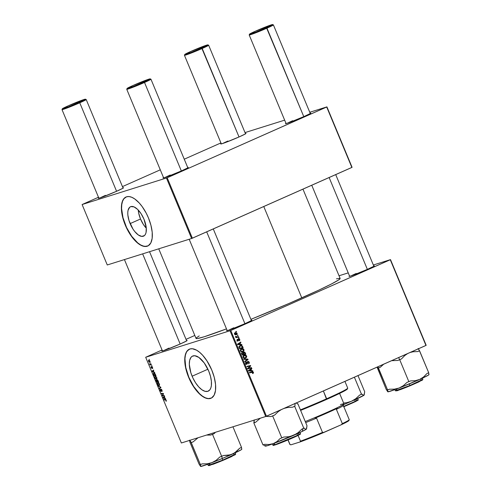 <?xml version="1.0" encoding="UTF-8"?>
<svg xmlns="http://www.w3.org/2000/svg" width="491" height="491" viewBox="0 0 491 491"><rect width="100%" height="100%" fill="white"/><g stroke="black" fill="none" stroke-linecap="round" stroke-linejoin="round"><path stroke-width="0.74" d="M138.229 210.038A16.086 7.242 -113.9 0 0 140.518 218.992L130.115 223.608A16.086 7.242 66.1 0 1 130.532 206.729A16.086 7.242 66.1 0 1 143.998 219.25L146.263 227.861L146.048 232.556L145.422 234.299L144.471 235.557L141.758 236.404L138.333 234.974L134.712 231.482L133.006 229.119L129.041 220.674L127.85 215.003L127.783 212.48L128.065 210.308L129.649 207.306L130.882 206.594L134.012 206.889L137.603 209.399L141.107 213.738L143.998 219.25A16.086 7.242 66.1 0 1 143.581 236.134A16.086 7.242 66.1 0 1 130.115 223.608L140.518 218.992A16.086 7.242 -113.9 0 0 146.293 228.211L143.409 224.504L140.518 218.992L138.683 213.149L138.229 210.038M126.089 196.971A26.809 12.066 -113.9 0 0 125.487 225.062L125.291 225.148A26.809 12.066 66.1 0 1 125.991 197.014A26.809 12.066 66.1 0 1 148.435 217.887L146.208 213.131L142.218 206.662L139.278 203.022L134.737 198.941L131.784 197.284L129.029 196.56L126.574 196.793L123.652 198.91L122.333 201.427L121.4 206.601L121.805 213.063L123.505 220.256L126.353 227.554L130.109 234.336L132.957 238.27L137.474 242.935L140.481 245.034L144.698 246.476L148.239 245.764L150.798 242.971L152.161 238.325L152.204 232.231L150.921 225.216L148.435 217.887A26.809 12.066 66.1 0 1 147.736 246.022A26.809 12.066 66.1 0 1 125.291 225.148L125.487 225.062A26.809 12.066 -113.9 0 0 147.828 245.979L146.165 246.39L143.544 246.144L140.678 244.948L137.67 242.849L131.705 236.288L126.549 227.468L122.996 217.728L121.584 208.552L121.762 204.624L122.523 201.341L123.849 198.824L126.089 196.971M192.116 376.216A19.204 8.648 66.1 0 1 192.619 356.061A19.204 8.648 66.1 0 1 208.7 371.018L210.479 376.272L211.394 381.292L211.363 385.662L210.817 388.013L209.872 389.811L207.779 391.333L205.054 391.321L201.93 389.793L198.677 386.865L195.565 382.802L192.877 377.941L190.833 372.712L189.317 364.39L189.667 360.333L190.944 357.423L192.257 356.245L194.792 355.736L198.88 357.442L204.244 362.972L208.7 371.018A19.204 8.648 66.1 0 1 208.196 391.174A19.204 8.648 66.1 0 1 192.116 376.216L207.902 369.22L192.116 376.216M189.44 349.156A26.809 12.066 -113.9 0 0 188.832 377.248L188.642 377.333A26.809 12.066 66.1 0 1 189.342 349.199A26.809 12.066 66.1 0 1 211.787 370.073L206.963 360.885L202.63 355.214L199.598 352.286L196.59 350.187L192.374 348.745L189.919 348.978L187.003 351.102L185.678 353.612L184.751 358.792L185.156 365.255L186.856 372.442L189.704 379.739L192.122 384.355L196.308 390.462L200.825 395.12L205.293 397.937L208.049 398.661L211.59 397.949L214.15 395.157L215.506 390.511L215.549 384.422L214.272 377.407L211.787 370.073A26.809 12.066 66.1 0 1 211.081 398.207A26.809 12.066 66.1 0 1 188.642 377.333L188.832 377.248A26.809 12.066 -113.9 0 0 211.179 398.164L208.239 398.575L205.484 397.851L202.531 396.194L199.499 393.665L193.65 386.435L188.832 377.248L185.776 367.513L184.947 358.706L185.42 355.079L186.47 352.164L188.053 350.077L189.44 349.156M169.07 348.088A13.104 0.601 -22.6 0 0 163.816 350.562A13.104 0.601 157.4 0 1 169.07 348.088M162.411 350.586L161.913 350.918L162.374 350.991L166.431 349.635L180.412 343.909A13.699 0.626 157.4 0 0 187.145 340.527L187.145 340.527A13.699 0.626 157.4 0 0 186.531 340.558L187.096 340.466L186.592 340.944L180.412 343.909A13.699 0.626 157.4 0 1 161.87 351.047A13.699 0.626 157.4 0 1 162.331 350.629M356.27 273.45A13.104 0.601 -22.6 0 0 351.016 275.924A13.104 0.601 157.4 0 1 356.27 273.45M374.345 265.895L374.345 265.889A13.699 0.626 157.4 0 0 373.725 265.919L374.289 265.827L373.786 266.306L367.612 269.271A13.699 0.626 157.4 0 1 349.07 276.408A13.699 0.626 157.4 0 1 349.524 275.991M233.82 327.767A13.104 0.601 -22.6 0 0 228.573 330.24A13.104 0.601 157.4 0 1 233.82 327.767M251.895 320.212L251.901 320.206A13.699 0.626 157.4 0 0 251.282 320.236L251.846 320.144L251.343 320.617L245.169 323.581A13.699 0.626 157.4 0 1 226.627 330.725A13.699 0.626 157.4 0 1 227.081 330.308M336.433 278.839L339.84 278.293L340.159 278.538L338.71 279.895L331.499 283.951L318.825 290.126L288.708 303.585L250.907 319.334A78.038 3.566 -22.6 0 0 301.787 297.871L263.765 206.527L301.787 297.871A78.038 3.566 -22.6 0 0 340.146 278.452L302.965 189.139M292.691 120.712A13.104 0.601 -22.6 0 0 287.438 123.186A13.104 0.601 157.4 0 1 292.691 120.712M286.026 123.21L285.523 123.683L285.995 123.615L290.046 122.259L304.033 116.533A13.699 0.626 157.4 0 0 310.766 113.157L310.766 113.157A13.699 0.626 157.4 0 0 310.146 113.182L310.717 113.096L310.208 113.568L304.033 116.533A13.699 0.626 157.4 0 1 285.492 123.677A13.699 0.626 157.4 0 1 285.946 123.253M227.934 141.034A13.104 0.601 -22.6 0 0 222.681 143.507A13.104 0.601 157.4 0 1 227.934 141.034M221.275 143.532L220.766 144.004L221.238 143.937L225.295 142.586L239.277 136.854A13.699 0.626 157.4 0 0 246.009 133.478L246.009 133.478A13.699 0.626 157.4 0 0 245.396 133.503L245.96 133.417L245.457 133.89L239.277 136.854A13.699 0.626 157.4 0 1 220.741 143.998A13.699 0.626 157.4 0 1 221.195 143.581M105.491 195.35A13.104 0.601 -22.6 0 0 100.238 197.824A13.104 0.601 157.4 0 1 105.491 195.35M98.832 197.848L98.335 198.18L98.795 198.254L102.852 196.897L116.833 191.171A13.699 0.626 157.4 0 0 123.566 187.795L123.566 187.795A13.699 0.626 157.4 0 0 122.953 187.82L123.517 187.734L123.014 188.206L116.833 191.171A13.699 0.626 157.4 0 1 98.298 198.315A13.699 0.626 157.4 0 1 98.752 197.891M170.248 175.029A13.104 0.601 -22.6 0 0 164.994 177.503A13.104 0.601 157.4 0 1 170.248 175.029M163.583 177.527L163.08 178L163.552 177.932L167.603 176.576L181.59 170.85A13.699 0.626 157.4 0 0 188.323 167.468L188.323 167.468A13.699 0.626 157.4 0 0 187.703 167.499L188.268 167.413L187.765 167.885L181.59 170.85A13.699 0.626 157.4 0 1 163.049 177.988A13.699 0.626 157.4 0 1 163.503 177.57M230.04 330.799L265.711 416.509L181.363 442.98L145.686 357.27L230.782 330.504L390.277 259.751L425.955 345.455L266.46 416.208L230.782 330.504L390.505 259.616L426.182 345.32L390.505 259.616L373.344 264.999L390.505 259.616L426.182 345.32L265.711 416.509L266.46 416.208L230.782 330.504L145.686 357.27L162.055 349.979L145.686 357.27L181.363 442.98L265.711 416.509L230.04 330.799M151.829 365.734L151.995 366.133L151.829 365.734M150.706 363.039L150.872 363.438L150.706 363.039M155.07 376.296L154.818 377.874L155.567 378.929L156.697 379.156L156.813 377.647L155.923 376.487L155.07 376.296L154.628 377.002L154.972 378.199L155.708 379.04L156.647 379.181L156.813 377.647L154.99 376.327M154.597 372.399L153.91 372.08L153.345 370.711L153.615 370.03L152.032 371.122L154.782 372.829L153.91 372.08L153.345 370.711L153.615 370.03L152.032 371.122L152.235 371.607L154.782 372.829L154.597 372.399M156.181 379.899L156.598 382.084L157.531 381.667L156.598 382.084L158.667 382.17L157.12 379.684L156.844 380.292L155.985 380.095L156.598 382.084L158.667 382.17L158.028 380.629L157.003 379.696L156.844 380.292L156.144 379.917M160.717 387.098L158.219 385.981L160.539 387.368L159.207 388.356L159.379 388.762L160.931 387.608L160.717 387.098L158.219 385.981L160.539 387.368L159.207 388.356L159.379 388.762L160.931 387.608L160.717 387.098M166.197 401.264L166.265 400.355L165.369 399.57L163.853 399.508L164.019 399.913L164.841 399.551L164.019 399.913L165.903 399.791L165.485 399.975L166.24 400.306L166.013 401.282L166.394 400.766L165.823 399.723L163.853 399.508L164.019 399.913L165.798 400.055L166.234 401.251M164.24 395.55L162.49 395.494L163.552 393.905L163.38 393.481L161.306 393.395L161.478 393.807L163.227 393.862L162.159 395.439L162.331 395.863L164.405 395.955L164.24 395.55L162.49 395.494L163.552 393.905L163.38 393.481L161.306 393.395L161.478 393.807L163.227 393.862L162.159 395.439L162.331 395.863L164.405 395.955L164.24 395.55M165.559 398.717L164.872 398.404L164.301 397.035L164.571 396.347L162.987 397.44L165.737 399.152L164.301 397.035L164.571 396.347L162.987 397.44L163.196 397.931L165.737 399.152L165.559 398.717M161.011 389.167L161.195 390.713L160.827 391.032L160.293 390.449L160.17 389.21L160.078 390.505L161.054 391.407L161.079 389.719L161.551 389.406L161.195 389.566L162.018 390.161L162.042 391.542L162.042 390.21L161.398 389.271L160.778 389.461L160.864 391.014L160.262 390.382L160.17 389.21L160.029 390.394L161.054 391.407L161.349 389.584L161.987 391.572L162.042 390.21L160.968 389.185M157.728 382.685L157.482 384.269L158.225 385.325L159.354 385.552L159.471 384.036L158.587 382.882L157.728 382.685L157.286 383.391L157.636 384.594L158.507 385.515L159.311 385.576L159.471 384.036L157.648 382.722M152.529 368.563L152.578 367.471L151.805 366.648L151.651 366.924L152.081 366.728L151.651 366.924L151.977 367.814L151.651 367.992L151.142 366.63L151.124 367.661L151.842 368.385L152.265 366.918L152.314 368.182L152.738 368.33L152.314 366.98L151.694 366.734L151.627 367.998L151.142 366.63L150.964 367.139L151.762 368.397L152.21 367.158L152.572 368.551M153.714 373.16L153.358 374.234L153.935 375.689L154.757 375.327L153.935 375.689L156.009 375.775L155.088 373.823L154.051 373.129L153.296 373.792L153.935 375.689L156.009 375.775L155.23 374.032L153.634 373.191M148.65 360.241L148.491 361.345L149.853 362.346L149.878 361.014L148.951 360.216L148.411 360.437L149.19 362.235L150.025 362.235L150.056 361.437L148.595 360.259M151.345 364.58L150.185 364.396L149.522 363.69L150.007 364.923L151.516 364.985L149.522 363.69L150.007 364.923L151.516 364.985L151.345 364.58M149.166 359.344L149.332 359.743L149.166 359.344M186.021 339.342L194.804 335.451L186.021 339.342M339.029 275.77L348.229 272.886L339.029 275.77M238.982 337.753L238.46 337.876L238.626 338.281L239.148 338.152L238.982 337.753L238.46 337.876L238.626 338.281L239.148 338.152L238.982 337.753M237.859 335.052L237.337 335.175L237.503 335.586L238.025 335.451L237.859 335.052L237.337 335.175L237.503 335.586L238.025 335.451L237.859 335.052M243.984 349.647L243.149 348.8L241.664 348.72L240.412 349.604L240.308 350.746L241.185 351.703L242.652 351.771L243.923 350.862L244.015 349.721L243.567 349.776L243.984 349.647C243.284 348.628 242.388 348.358 241.314 348.849L240.351 350.85L241.339 351.765L243.063 351.624L243.984 349.647M241.756 344.412L240.633 344.351L240.062 342.988L240.934 342.448L240.768 342.043L237.583 344.081L237.785 344.572L241.934 344.848L241.756 344.412L240.737 344.768L241.756 344.412L240.633 344.351L240.062 342.988L240.934 342.448L240.768 342.043L237.583 344.081L237.785 344.572L241.934 344.848L241.756 344.412M245.181 352.642L244.088 351.912L243.174 352.79L241.891 352.765L241.572 353.502L242.149 355.042L245.825 354.183L245.181 352.642L243.659 352.004L243.174 352.79L242.124 352.63L241.572 353.502L242.149 355.042L245.825 354.183L245.181 352.642M247.875 359.111L243.769 358.939L243.947 359.375L247.464 359.516L244.757 361.321L244.929 361.72L248.084 359.621L247.875 359.111L246.875 359.51L247.875 359.111L243.769 358.939L243.947 359.375L247.464 359.516L244.757 361.321L244.929 361.72L248.084 359.621L247.875 359.111M253.018 373.479L253.528 372.7L252.859 371.81L249.403 372.473L249.569 372.878L252.767 372.233L253.037 372.872L252.478 373.197L252.859 373.541L253.442 372.356L252.092 371.84L249.403 372.473L249.569 372.878L252.171 372.27L253.031 372.509L252.478 373.197L253.018 373.479L252.693 373.577M251.392 367.563L248.286 368.311L250.711 365.924L250.533 365.5L246.856 366.36L247.028 366.765L250.14 366.022L247.71 368.403L247.881 368.821L251.558 367.968L251.392 367.563L250.361 367.888L250.502 368.213L250.361 367.888L251.392 367.563L248.286 368.311L250.711 365.924L250.533 365.5L246.856 366.36L247.028 366.765L250.14 366.022L247.71 368.403L247.881 368.821L251.558 367.968L251.392 367.563M252.712 370.736L251.588 370.674L251.018 369.312L251.895 368.766L251.723 368.367L248.544 370.404L248.747 370.889L252.89 371.165L252.712 370.736L251.68 371.061L252.712 370.736L251.588 370.674L251.018 369.312L251.895 368.766L251.723 368.367L248.544 370.404L248.747 370.889L252.89 371.165L252.712 370.736M246.77 363.763L245.592 363.444L246.322 362.303L245.543 362.548L246.402 362.272L245.543 362.536L246.402 362.272L246.2 361.885L245.604 363.475L246.715 364.23L247.513 363.371L246.998 363.536L247.513 363.371L247.562 362.781L247.065 362.935L247.562 362.781L247.66 362.07L247.108 362.248L247.912 361.836L247.139 362.082L249.219 362.211L248.593 361.48L247.562 361.529L246.543 363.806L245.93 363.015L246.402 362.272L245.936 362.02L245.488 363.015L246.261 364.187L247.335 363.849L247.912 361.836L248.882 362.573L248.563 363.917L249.354 363.015L249.219 362.211L248.802 362.346L248.563 363.917L249.219 362.211L247.716 361.45L247.01 363.481L245.684 364.107M246.648 356.043L245.807 355.196L244.322 355.116L243.248 355.748L242.953 357.086L243.843 358.092L245.316 358.166L246.507 357.38L246.74 356.349L246.23 356.171L246.648 356.043C245.942 355.024 245.052 354.754 243.972 355.238L243.008 357.239L244.002 358.154L245.727 358.013L246.648 356.043M238.835 339.238L238.239 339.422L239.436 339.594L239.264 340.822L239.866 340.079L239.448 339.011L238.466 338.956L237.89 340.545L237.368 340.153L237.466 339.134L236.981 339.827L237.27 340.68L237.994 340.957L238.687 339.361L239.197 339.275L239.264 340.822L239.749 339.477L238.644 338.851L237.92 340.527L237.411 340.263L237.466 339.134L237.092 340.38L238.141 340.907L238.884 339.22L237.859 339.539M242.689 346.652L241.953 345.744L240.719 345.517L239.344 346.1L238.927 347.18L239.485 348.653L243.162 347.794L242.689 346.652L242.266 346.787L242.689 346.652L242.351 346.069L239.921 345.738L238.927 347.18L239.485 348.653L243.162 347.794L242.689 346.652M237.153 333.236L235.649 332.505L234.606 333.021L234.391 333.843L234.999 334.666L236.005 334.794L237.043 334.267L237.153 333.236L235.109 332.665L234.459 334.058L236.564 334.623L237.153 333.236M238.503 336.593L236.674 336.93L235.527 336.458L236.38 337.096L235.827 337.219L235.999 337.624L238.669 336.998L238.503 336.593L237.472 336.918L237.607 337.249L237.472 336.918L238.503 336.593L237.429 336.832L235.533 336.384L236.38 337.096L235.827 337.219L235.999 337.624L238.669 336.998L238.503 336.593M236.318 331.357L235.797 331.48L235.968 331.891L236.49 331.756L236.318 331.357L235.797 331.48L235.968 331.891L236.49 331.756L236.318 331.357M166.461 178.061L191.613 238.497L107.265 264.968L82.107 204.538L167.204 177.767L326.699 107.013L351.857 167.449L192.362 238.203L167.204 177.767L326.926 106.878L352.084 167.314L326.926 106.878L309.766 112.267L326.926 106.878L352.084 167.314L191.613 238.497L192.362 238.203L167.204 177.767L82.107 204.538L98.476 197.241L82.107 204.538L107.265 264.968L191.613 238.497L166.461 178.061M122.443 186.611L160.281 169.825L122.443 186.611M184.248 159.194L220.919 142.924L184.248 159.194M245.009 132.588L284.651 120.148L245.009 132.588M158.746 248.814L196.05 338.434A78.038 3.566 -22.6 0 0 226.486 328.878L204.397 336.703L197.357 338.557L196.038 338.348M251.901 320.206A13.699 0.626 157.4 0 1 245.169 323.581L231.181 329.314L227.13 330.67L226.664 330.596L227.161 330.259M374.345 265.889A13.699 0.626 157.4 0 1 367.612 269.271L353.624 274.997L349.574 276.353L349.101 276.421L349.604 275.948M196.412 337.814L199.229 335.899M246.887 366.433L250.533 365.5L249.502 365.826L249.643 366.157L249.502 365.826L246.887 366.433M249.98 366.151L250.711 365.924L249.98 366.151M248.237 367.857L249.084 367.587L248.237 367.857M247.74 368.477L248.286 368.311L247.74 368.477M247.255 368.631L247.685 368.502M250.809 368.956L251.895 368.766L250.029 369.735L250.809 368.956M250.484 370.822L251.588 370.674L250.557 371L251.68 371.061L250.484 370.822M248.63 370.858L251.097 370.631L249.041 370.539L250.643 369.539L248.415 370.631M248.734 370.865L251.097 370.631L248.649 370.662L249.845 370.061L248.593 370.527M249.618 369.864L248.814 370.38L250.643 369.539L251.097 370.631L250.643 369.539L249.618 369.864M252.791 373.105L252.478 373.197M252.178 372.331L249.434 372.546L252.092 371.84L251.067 372.16L252.411 372.681M253.025 372.491L253.442 372.356L253.025 372.491M247.912 361.836L246.948 362.137M246.482 363.696L245.93 364.475M245.973 364.015L246.654 363.8M245.985 363.8L246.028 363.383M246.224 364.267L246.457 363.819M246.998 359.805L248.084 359.621L244.813 361.437L246.998 359.805M243.923 359.314L246.844 359.437L243.923 359.314M245.046 358.227L245.727 358.013L245.046 358.227M245.377 358.148L245.727 358.013M243.751 355.355L244.708 355.484M244.782 355.515L243.659 355.361M244.101 355.656L245.255 355.49L246.206 356.116L246.138 357.153L245.23 357.736L243.53 357.914L244.131 357.724L242.996 357.209L244.346 355.564L243.088 355.975L244.101 355.656L246.237 356.19L245.574 357.608L244.131 357.724L243.413 357.08L244.101 355.656L243.352 355.877M244.377 358L243.843 358.129M245.574 357.608L243.91 358.123M244.61 354.072L244.764 354.434L244.61 354.072M241.762 352.888L242.106 353.078M242.634 352.961L243.174 352.79L242.634 352.961M243.327 352.262L243.732 352.434M243.886 352.563L243.278 352.256M242.143 353.115L241.633 352.857M242.953 354.496L244.193 354.201L242.953 354.496M242.523 354.594L243.554 354.269L241.989 354.668L242.407 354.539L242.124 353.851L241.707 353.986L242.302 353.023L241.584 353.25L242.873 353.035L243.284 353.618L243.554 354.269L242.523 354.594M242.302 353.023L243.628 353.324L243.211 353.452L243.554 354.269L242.407 354.539L242.026 353.305L242.873 353.035M243.818 352.409L244.579 352.556L245.224 353.882L243.984 354.171L243.573 352.599L244.733 352.747L245.224 353.882L244.193 354.201L245.224 353.882L243.984 354.171L243.818 352.409L243.18 352.612L243.904 352.378L242.873 352.704M238.221 339.551L238.657 339.416L238.221 339.551M238.19 340.024L238.583 339.901L238.19 340.024M237.552 340.226L237.116 341.227M236.993 339.729L237.675 339.514L236.993 339.729M237.085 340.361L237.411 340.263L237.085 340.361M237.92 340.527L237.411 340.263M237.306 340.723L237.853 340.551M239.43 339.576L239.749 339.477L239.43 339.576M237.534 340.527L237.441 340.932M239.854 342.632L240.934 342.448L239.074 343.412L239.854 342.632M239.528 344.504L240.633 344.351L239.602 344.676L240.725 344.737L239.528 344.504M237.675 344.541L240.142 344.308L238.08 344.216L239.688 343.221L237.46 344.308M237.779 344.541L240.142 344.308L237.693 344.338L238.89 343.737L237.638 344.203M238.657 343.54L237.859 344.062L239.688 343.221L240.142 344.308L239.688 343.221L238.657 343.54M241.953 347.677L242.1 348.039L241.953 347.677M240.234 345.621L239.921 345.738M241.867 346.223L242.351 346.069L241.867 346.223M239.037 346.468L239.399 346.339M240.068 346.143L241.701 346.112L242.56 347.487L239.749 348.144L239.363 346.873L240.068 346.143C241.063 345.676 241.824 345.952 242.351 346.971L242.56 347.487L239.35 348.322L242.56 347.487L239.332 348.279L239.749 348.144L239.504 347.567L239.086 347.696L239.504 347.567L239.35 347.033L238.927 347.168L240.068 346.143L239.056 346.462L240.345 346.038L239.056 346.462M242.382 351.832L243.063 351.624L242.382 351.832M242.714 351.752L243.063 351.624M241.087 348.96L242.045 349.095M242.118 349.126L241.001 348.966M241.541 351.666L241.179 351.74M242.916 351.212L240.866 351.519L241.468 351.329L240.338 350.813L241.443 349.267L240.424 349.58L241.719 349.162L243.168 349.31L243.634 350.353L242.916 351.212L241.468 351.329L240.75 350.684L241.443 349.267L243.579 349.795L242.916 351.212L241.247 351.728M241.443 349.267L240.43 349.58M236.159 334.316L234.453 334.04L235.269 333.07L234.428 333.334L236.711 333.174L236.871 333.727L236.361 334.242L234.778 333.935L235.269 333.07L236.846 333.371L235.76 334.819M236.024 334.794L236.564 334.623L236.024 334.794M235.711 334.856L236.214 333.99M236.361 334.242L235.128 334.641M234.6 333.279L235.269 333.07M235.846 337.262L236.38 337.096L235.846 337.262M235.527 336.513L235.987 336.372L235.527 336.513M235.576 336.734L235.993 336.605L235.576 336.734M235.938 337.237L237.429 336.832L235.649 337.249M163.165 395.494L162.331 395.863L163.165 395.494M162.742 395.181L162.159 395.439L162.742 395.181M163.221 394.433L162.619 394.703L163.221 394.433M163.546 393.917L162.957 394.175L163.546 393.917M163.405 393.549L162.693 393.862L163.405 393.549M162.3 393.438L161.478 393.807L162.3 393.438M163.558 397.771L164.313 397.066L164.571 398.25L163.313 397.679L164.117 397.158L164.767 398.158L163.558 397.771M164.706 396.679L162.987 397.44L164.706 396.679M166.044 400.392L165.995 400.877M160.999 391.431L161.208 390.854L160.852 391.02M160.925 387.595L159.207 388.356L160.925 387.595M160.821 387.344L160.127 387.651L160.821 387.344M160.447 386.976L160.041 387.16L160.447 386.976M158.796 386.239L158.397 386.411L158.796 386.239M159.084 385.202L157.697 384.214L157.875 383.097L158.489 382.82L157.875 383.097L159.452 383.987L159.084 385.202L158.237 384.969L157.617 383.999L157.777 383.133L158.734 383.348L159.354 384.41L159.17 385.159L159.661 384.944L159.182 385.159M157.059 380.194L157.562 379.924L157.169 380.095L158.145 380.918L158.255 381.752L157.556 381.722L157.206 380.089L158.458 381.667L157.556 381.722L157.065 380.175M157.003 379.696L156.844 380.292M157.316 381.716L156.672 381.691L156.383 381.004L156.359 380.298L157.04 380.286L156.703 380.439L157.316 381.716L156.672 381.691L156.328 380.304L157.316 381.716M151.903 367.158L152.265 366.918M152.603 371.448L153.358 370.748L153.609 371.926L152.357 371.356L153.155 370.834L153.812 371.834L152.603 371.448M153.751 370.355L152.032 371.122L153.751 370.355M155.598 375.357L154.008 375.296L153.585 374.197L154.493 373.289L153.873 373.565L155.794 375.271L154.008 375.296L153.677 373.676L154.757 373.829L155.598 375.357M156.426 378.807L155.033 377.825L155.211 376.701L155.831 376.431L155.211 376.701L156.789 377.591L156.426 378.807L155.807 378.739L154.99 377.714L155.162 376.72L156.439 377.389L156.512 378.77L156.997 378.549L156.519 378.764M149.669 361.953L148.663 361.308L148.816 360.639L149.356 360.4L148.816 360.639L149.97 361.21L149.669 361.953L149.184 361.898L148.755 360.664L149.638 360.983L149.669 361.953L150.123 361.757L149.749 361.916M150.854 364.549L150.007 364.923L150.854 364.549M158.489 382.82L157.875 383.097M157.562 379.917L157.169 380.095M154.487 373.289L153.873 373.565M155.825 376.425L155.211 376.701M149.356 360.394L148.816 360.639M310.287 113.519L273.395 24.894A13.104 0.601 157.4 0 1 266.957 28.159A13.104 0.601 -22.6 0 0 273.377 24.875L272.597 24.556A12.508 0.571 157.4 0 1 266.472 27.686L303.788 116.643L266.957 28.159A13.104 0.601 157.4 0 1 249.195 34.971L286.087 123.591M249.52 34.161L249.201 34.941A13.104 0.601 -22.6 0 0 266.957 28.159L266.472 27.686A12.508 0.571 157.4 0 1 249.52 34.161A12.508 0.571 157.4 0 1 255.67 31.08L272.573 24.55L268.356 26.839L255.578 32.21L249.575 34.094L255.67 31.08A12.508 0.571 157.4 0 1 272.597 24.556M329.13 177.527L367.366 269.375L329.13 177.527M245.537 133.84L208.644 45.221A13.104 0.601 157.4 0 1 202.2 48.48A13.104 0.601 -22.6 0 0 208.62 45.197L207.84 44.877A12.508 0.571 157.4 0 1 201.715 48.014L239.031 136.964L202.2 48.48A13.104 0.601 157.4 0 1 184.444 55.293L221.337 143.918M184.769 54.483L184.444 55.262A13.104 0.601 -22.6 0 0 202.2 48.48L201.715 48.014A12.508 0.571 157.4 0 1 184.769 54.483A12.508 0.571 157.4 0 1 190.913 51.402L184.812 54.538L190.827 52.531L201.715 48.014L207.816 44.871L190.913 51.402A12.508 0.571 157.4 0 1 207.84 44.877M127.077 88.478L126.758 89.258A13.104 0.601 -22.6 0 0 144.514 82.476L144.023 82.003A12.508 0.571 157.4 0 1 127.077 88.478A12.508 0.571 157.4 0 1 133.227 85.397L127.132 88.405L133.135 86.526L145.913 81.156L150.123 78.867L133.227 85.397A12.508 0.571 157.4 0 1 150.154 78.873A12.508 0.571 157.4 0 1 144.023 82.003L144.514 82.476A13.104 0.601 157.4 0 1 126.752 89.288L163.644 177.908M244.923 323.692L206.686 231.844L244.923 323.692M181.345 170.954L144.514 82.476L181.345 170.954M187.844 167.836L150.952 79.211A13.104 0.601 157.4 0 1 144.514 82.476A13.104 0.601 -22.6 0 0 150.933 79.192L150.154 78.873M62.326 108.799L62.001 109.579A13.104 0.601 -22.6 0 0 79.757 102.797L79.272 102.324A12.508 0.571 157.4 0 1 62.326 108.799A12.508 0.571 157.4 0 1 68.47 105.718L85.373 99.188L81.162 101.477L68.384 106.848L62.369 108.855L68.47 105.718A12.508 0.571 157.4 0 1 85.397 99.194A12.508 0.571 157.4 0 1 79.272 102.324L79.757 102.797A13.104 0.601 157.4 0 1 62.001 109.61L98.894 198.229M180.166 344.013L142.642 253.865L180.166 344.013M116.588 191.281L79.757 102.797L116.588 191.281M123.088 188.157L86.201 99.532A13.104 0.601 157.4 0 1 79.757 102.797A13.104 0.601 -22.6 0 0 86.177 99.513L85.397 99.194M407.61 353.6L404.793 355.521L401.485 358.915L399.711 359.713L408.862 381.685L399.711 359.713L397.814 360.449L401.485 358.915A24.691 1.129 157.4 0 1 399.656 359.682A24.691 1.129 157.4 0 1 397.814 360.449L391.628 360.689L397.814 360.449A24.691 1.129 -22.6 0 0 399.656 359.682L398.674 357.558L399.656 359.682A24.691 1.129 -22.6 0 0 401.485 358.915L404.793 355.521L407.604 353.6M396.127 390.713L400.693 389.516L410.071 385.785L409.954 385.466L395.378 390.793A14.896 0.681 -22.6 0 0 409.954 385.466L409.304 383.913L409.954 385.466A14.896 0.681 -22.6 0 0 422.88 379.347L409.954 385.466L410.071 385.785L418.688 382.004L422.291 379.819M377.106 367.25L386.159 389.271L377.106 367.25M377.739 366.845L387.583 389.952L387.786 391.806L386.159 389.271L388.123 391.812L399.14 388.019L394.439 389.154L389.486 389.216L387.583 389.952L378.438 367.974L380.335 367.237L383.931 363.984L380.335 367.237A24.691 1.129 157.4 0 1 378.309 367.912A24.691 1.129 -22.6 0 0 380.335 367.237L378.438 367.974L377.739 366.845M428.987 374.572L428.944 374.682A22.31 1.019 -22.6 0 1 419.701 379.414L423.629 376.935L426.943 373.541L428.711 372.743L419.437 350.703A24.691 1.129 157.4 0 1 417.792 351.562L413.121 351.765L410.053 352.513L413.121 351.765L417.792 351.562L419.56 350.764L428.711 372.743L426.943 373.541L423.629 376.935L419.701 379.414L415.3 380.691L410.629 380.893L406.965 382.428L403.369 385.68L399.14 388.019L419.701 379.414L415.3 380.691L410.629 380.893L406.965 382.428L403.369 385.68L399.14 388.019A22.31 1.019 -22.6 0 0 419.701 379.414L428.533 375.044L428.999 374.516L428.582 372.681L428.913 374.602M419.437 350.703L418.148 348.45L419.56 350.764L417.792 351.562A24.691 1.129 -22.6 0 0 419.437 350.703M388.166 391.364L387.786 391.806A22.31 1.019 -22.6 0 0 387.792 391.812A22.31 1.019 -22.6 0 0 399.14 388.019L394.439 389.154L389.486 389.216L387.46 389.891L387.878 391.726M422.665 379.795L412.667 384.686M407.438 386.871L400.361 389.639M397.194 390.732L395.967 390.824M394.893 389.627L395.378 390.793L396.906 389.811M357.638 398.502L358.123 399.674C357.172 400.601 360.462 398.907 355.153 401.748L343.847 406.72L355.134 401.755L355.257 401.325L343.718 406.401A14.896 0.681 -22.6 0 0 355.257 401.325L354.649 399.87L355.257 401.325A14.896 0.681 -22.6 0 0 358.123 399.674L355.257 401.325L355.134 401.755L357.54 400.14M354.392 377.205L361.505 394.291L359.541 395.151L355.797 398.68L351.415 401.3L346.566 402.724L343.608 403.031L346.566 402.724L351.415 401.3L364.009 395.2L363.101 395.145L361.787 394.064L361.505 394.291L354.392 377.205M343.528 404.658L351.415 401.3A22.31 1.019 -22.6 0 0 364.009 395.2L364.69 391.708L357.988 375.609L364.69 391.708L364.193 394.967M357.822 400.104L356.527 401.055M353.33 402.608L343.59 406.824M364.285 394.77L363.61 395.316L361.787 394.064L359.541 395.151L355.797 398.68L351.415 401.3A22.31 1.019 -22.6 0 1 343.669 404.602M364.009 395.2A22.31 1.019 -22.6 0 0 364.187 395.003L364.261 394.838M306.593 428.76L306.998 425.703L297.847 403.725L297.564 403.952L296.257 402.872L297.564 403.952L297.847 403.725L306.998 425.703L306.323 429.189L305.408 429.14L304.095 428.054L303.812 428.287L294.668 406.309L294.95 406.082A24.691 1.129 157.4 0 1 292.704 407.168L287.597 407.505L284.025 408.42L287.597 407.505L292.704 407.168L294.668 406.309L303.812 428.287L301.848 429.146L298.105 432.669L293.728 435.296A22.31 1.019 -22.6 0 0 302.204 431.429L303.015 428.637L302.204 431.429L306.323 429.189L305.408 429.14L304.095 428.054L301.848 429.146L298.105 432.669L293.728 435.296L288.874 436.714L283.767 437.051L281.809 437.911L272.658 415.932L274.622 415.073L278.366 411.544L281.325 409.617L278.366 411.544L274.622 415.073A24.691 1.129 157.4 0 1 270.983 416.558L272.658 415.932L281.809 437.911L280.128 438.537L277.01 441.556L273.309 443.625L269.105 444.508L264.667 444.318L262.986 444.944L253.841 422.966L262.986 444.944L264.667 444.318L269.105 444.508L273.309 443.625L302.204 431.429A22.31 1.019 -22.6 0 0 306.323 429.189L306.507 428.968M273.683 445.03L274.923 444.993L283.012 441.992L297.46 435.738L297.564 435.321L276.12 444.245L272.935 445.11L274.463 444.128M272.45 443.944L272.935 445.11A14.896 0.681 -22.6 0 0 282.368 441.882A14.896 0.681 -22.6 0 0 297.564 435.321L296.957 433.86L297.564 435.321A14.896 0.681 -22.6 0 0 300.437 433.663L297.564 435.321L297.442 435.75L299.848 434.136M294.95 406.082L295.066 403.252L294.95 406.082A24.691 1.129 -22.6 0 1 292.704 407.168L294.95 406.082M297.847 403.725L297.478 403.866L297.847 403.725M254.24 419.903L253.841 422.966L255.516 422.34L260.408 418.148L255.516 422.34A24.691 1.129 157.4 0 1 254.123 422.739L255.516 422.34A24.691 1.129 -22.6 0 1 254.123 422.739L254.24 419.903M263.268 444.711L265.091 445.969L263.268 444.711M266.03 445.484L265.49 445.846L265.766 445.423M265.926 416.423L270.983 416.558A24.691 1.129 -22.6 0 0 274.622 415.073L270.983 416.558L265.926 416.423M265.49 445.846L266.846 445.853L273.309 443.625A22.31 1.019 -22.6 0 0 293.728 435.296L288.874 436.714L283.767 437.051L280.128 438.537L277.01 441.556L273.309 443.625A22.31 1.019 -22.6 0 1 265.349 446.129L264.766 445.883M295.637 436.597L276.703 444.392M275.175 444.914L274.095 445.233M300.136 434.099L298.841 435.051M306.323 429.189A22.31 1.019 -22.6 0 0 306.501 428.999L306.568 428.827M241.793 449.21L241.744 449.32A22.31 1.019 -22.6 0 1 232.501 454.052L236.429 451.573L239.743 448.179L241.511 447.381L232.943 426.789L241.511 447.381L239.743 448.179L234.551 452.941L230.347 454.844L223.436 455.525L221.662 456.323L212.517 434.351L214.285 433.553A24.691 1.129 157.4 0 1 210.621 435.087L206.601 435.063L210.621 435.087L212.517 434.351L221.662 456.323L219.765 457.06L216.169 460.319L211.94 462.657A22.31 1.019 -22.6 0 0 222.386 458.434L221.619 456.342L222.386 458.434L232.501 454.052L228.106 455.329L223.436 455.525L219.765 457.06L216.169 460.319L211.94 462.657L207.245 463.792L202.286 463.854L200.389 464.59L191.238 442.612L193.141 441.875L198.026 437.751L193.141 441.875A24.691 1.129 157.4 0 1 191.116 442.551L200.389 464.59L200.592 466.444L198.965 463.909L189.814 441.931L198.965 463.909L200.592 466.444L207.484 464.345L222.386 458.434A22.31 1.019 -22.6 0 0 232.501 454.052L241.333 449.682L241.805 449.155L241.388 447.319L241.713 449.24M208.927 465.351L213.493 464.155L222.871 460.423L222.754 460.104L208.178 465.431L209.706 464.449M207.693 464.265L208.178 465.431A14.896 0.681 -22.6 0 0 222.754 460.104L222.11 458.551L222.754 460.104A14.896 0.681 -22.6 0 0 235.68 453.985L222.754 460.104L222.871 460.423L231.488 456.642L235.097 454.457M214.285 433.553L215.359 432.313L214.285 433.553A24.691 1.129 -22.6 0 1 210.621 435.087L214.285 433.553M189.913 441.888L189.526 440.157L189.913 441.888M189.827 440.304L191.116 442.551A24.691 1.129 -22.6 0 0 193.141 441.875L191.238 442.612L189.827 440.304M200.972 466.002L200.592 466.444A22.31 1.019 -22.6 0 0 200.598 466.45A22.31 1.019 -22.6 0 0 211.94 462.657L207.245 463.792L202.286 463.854L200.26 464.529L200.678 466.364M220.244 461.509L213.162 464.277M209.995 465.37L208.773 465.462M235.465 454.433L225.473 459.324M347.235 388.798L345.67 390.259L338.428 393.985L326.607 399.41L326.638 398.778A42.895 1.964 157.4 0 1 300.412 409.875A42.895 1.964 -22.6 0 0 326.638 398.778L323.379 390.959L326.607 399.41A42.3 1.933 -22.6 0 0 347.389 388.982L347.714 388.209A42.895 1.964 157.4 0 1 326.638 398.778A42.895 1.964 -22.6 0 0 347.72 388.105L344.928 381.403M300.627 410.396A42.3 1.933 -22.6 0 0 326.607 399.41L300.56 410.427M343.227 404.566L343.583 404.59L343.166 405.345A32.167 1.473 157.4 0 1 343.307 405.413A32.167 1.473 157.4 0 1 336.384 409.341L337.378 408.248L315.093 418.136A32.768 1.498 -22.6 0 0 337.378 408.248L336.384 409.341A32.167 1.473 -22.6 0 0 343.301 405.486L343.945 403.933A33.363 1.528 157.4 0 1 305.267 421.548A33.363 1.528 -22.6 0 0 343.952 403.86L339.606 393.414M340.38 404.596A33.363 1.528 157.4 0 1 343.945 403.933M316.548 418.142L315.093 418.136L316.548 418.142A32.167 1.473 157.4 0 1 305.703 422.591A32.167 1.473 -22.6 0 0 316.548 418.142L322.495 432.424L316.548 418.142M349.113 419.627A32.167 1.473 157.4 0 1 349.248 419.774A32.167 1.473 157.4 0 1 342.331 423.629L336.384 409.341L342.331 423.629L341.19 424.783L324.091 432.368L322.495 432.424A32.167 1.473 157.4 0 1 300.486 441.2L298.086 435.431L300.486 441.2L299.989 441.98L290.948 444.815L289.997 444.49L288.088 439.911L289.997 444.49A32.167 1.473 157.4 0 1 289.911 444.472L290.69 444.791A31.571 1.442 -22.6 0 0 290.948 444.815L290.647 444.766M348.616 420.406L348.856 420.658L347.646 421.499L341.19 424.783L317.591 435.081L299.989 441.98L290.948 444.815L289.997 444.49A32.167 1.473 -22.6 0 1 289.856 444.423L287.99 439.948M300.486 441.2A32.167 1.473 -22.6 0 0 322.495 432.424L324.091 432.368A31.571 1.442 -22.6 0 1 299.989 441.98L300.486 441.2M349.248 419.774L348.929 420.548A31.571 1.442 -22.6 0 1 341.19 424.783L342.331 423.629A32.167 1.473 -22.6 0 0 349.254 419.701L343.307 405.413M242.388 352.992L241.357 353.311M237.883 340.545L236.852 340.864M161.177 389.572L161.551 389.406M156.341 380.304L156.721 380.132M335.715 174.612L373.866 266.257M420.769 378.929L421.137 379.813M311.748 185.242L349.666 276.329M396.568 389.001L396.937 389.891M356.38 400.14L356.012 399.251M274.494 444.208L274.125 443.318M227.223 330.646L189.182 239.264M298.694 434.13L298.325 433.246M251.423 320.574L213.272 228.923M124.432 259.586L162.472 350.967M209.369 463.639L209.737 464.529M149.54 251.705L186.666 340.895M233.569 453.567L233.937 454.451M422.389 378.18L422.88 379.347L422.499 380.034L410.071 385.785L397.115 390.756L395.378 390.793M272.935 445.11C274.199 445.11 270.891 446.178 276.359 444.515C281.398 442.784 292.575 438.132 297.46 435.738C302.769 432.896 299.479 434.59 300.437 433.663L299.946 432.497M208.178 465.431L208.933 465.652L222.871 460.423L235.306 454.672L235.68 453.985L235.195 452.819"/></g></svg>
